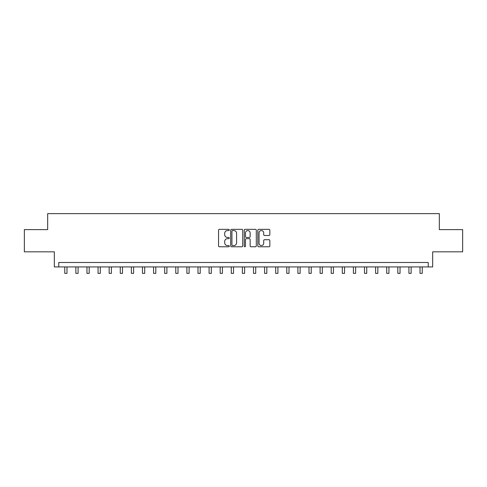 <?xml version="1.0" encoding="UTF-8"?>
<svg xmlns="http://www.w3.org/2000/svg" width="487" height="487" viewBox="0 0 487 487"><rect width="100%" height="100%" fill="white"/><g stroke="black" fill="none" stroke-linecap="round" stroke-linejoin="round"><path stroke-width="0.73" d="M229.292 229.955A0.609 0.609 0 0 0 228.677 229.34L219.418 229.34A0.871 0.871 0 0 0 218.547 230.217L218.547 245.905A0.871 0.871 0 0 0 219.418 246.775L228.677 246.775A0.609 0.609 0 0 0 229.292 246.166A0.609 0.609 0 0 0 228.677 245.558L227.484 245.558A2.788 2.788 0 0 1 224.69 242.77L224.69 241.461A2.788 2.788 0 0 1 227.484 238.673L228.677 238.673A0.609 0.609 0 0 0 229.292 238.058A0.609 0.609 0 0 0 228.677 237.449L227.484 237.449A2.788 2.788 0 0 1 224.69 234.661L224.69 233.352A2.788 2.788 0 0 1 227.484 230.564L228.677 230.564A0.609 0.609 0 0 0 229.292 229.955M268.976 235.489A0.871 0.871 0 0 0 269.847 234.618L269.847 230.217A0.871 0.871 0 0 0 268.976 229.34L258.688 229.34A0.871 0.871 0 0 0 257.818 230.217L257.818 245.905A0.871 0.871 0 0 0 258.688 246.775L268.976 246.775A0.871 0.871 0 0 0 269.847 245.905L269.847 240.59A0.871 0.871 0 0 0 268.976 239.714L264.575 239.714A0.871 0.871 0 0 0 263.704 240.59L263.704 243.226A2.332 2.332 0 0 1 261.373 245.558A2.332 2.332 0 0 1 259.041 243.226L259.041 232.896A2.332 2.332 0 0 1 261.373 230.564A2.332 2.332 0 0 1 263.704 232.896L263.704 234.618A0.871 0.871 0 0 0 264.575 235.489L268.976 235.489M428.237 266.925L432.675 266.925L432.675 251.828L462.65 251.828L462.65 229.62L439.335 229.62L439.335 213.635L47.665 213.635L47.665 229.62L24.35 229.62L24.35 251.828L54.325 251.828L54.325 266.925L428.237 266.925L428.237 262.487L58.763 262.487L58.763 266.925M242.739 230.217A0.871 0.871 0 0 0 241.862 229.34L231.581 229.34A0.871 0.871 0 0 0 230.704 230.217L230.704 245.905A0.871 0.871 0 0 0 231.581 246.775L241.862 246.775A0.871 0.871 0 0 0 242.739 245.905L242.739 230.217M245.138 229.34L255.419 229.34A0.871 0.871 0 0 1 256.296 230.217L256.296 245.905A0.871 0.871 0 0 1 255.419 246.775L251.018 246.775A0.871 0.871 0 0 1 250.148 245.905L250.148 239.543A0.871 0.871 0 0 0 249.277 238.673L246.355 238.673A0.871 0.871 0 0 0 245.485 239.543L245.485 246.166A0.609 0.609 0 0 1 244.876 246.775A0.609 0.609 0 0 1 244.261 246.166L244.261 230.217A0.871 0.871 0 0 1 245.138 229.34M232.536 230.564A0.609 0.609 0 0 0 231.928 231.173L231.928 244.949A0.609 0.609 0 0 0 232.536 245.558L233.803 245.558A2.788 2.788 0 0 0 236.591 242.77L236.591 233.352A2.788 2.788 0 0 0 233.803 230.564L232.536 230.564M250.148 232.938A2.332 2.332 0 0 0 247.816 230.607A2.332 2.332 0 0 0 245.485 232.938L245.485 236.579A0.871 0.871 0 0 0 246.355 237.449L249.277 237.449A0.871 0.871 0 0 0 250.148 236.579L250.148 232.938M64.759 266.925L64.759 273.365L66.981 273.365L66.981 266.925M75.862 266.925L75.862 273.365L78.084 273.365L78.084 266.925M86.966 266.925L86.966 273.365L89.182 273.365L89.182 266.925M98.064 266.925L98.064 273.365L100.285 273.365L100.285 266.925M109.167 266.925L109.167 273.365L111.389 273.365L111.389 266.925M120.271 266.925L120.271 273.365L122.493 273.365L122.493 266.925M131.374 266.925L131.374 273.365L133.59 273.365L133.59 266.925M142.472 266.925L142.472 273.365L144.694 273.365L144.694 266.925M153.575 266.925L153.575 273.365L155.797 273.365L155.797 266.925M164.679 266.925L164.679 273.365L166.895 273.365L166.895 266.925M175.777 266.925L175.777 273.365L177.998 273.365L177.998 266.925M186.88 266.925L186.88 273.365L189.102 273.365L189.102 266.925M197.984 266.925L197.984 273.365L200.206 273.365L200.206 266.925M209.087 266.925L209.087 273.365L211.303 273.365L211.303 266.925M220.185 266.925L220.185 273.365L222.407 273.365L222.407 266.925M231.288 266.925L231.288 273.365L233.51 273.365L233.51 266.925M242.392 266.925L242.392 273.365L244.608 273.365L244.608 266.925M253.49 266.925L253.49 273.365L255.712 273.365L255.712 266.925M264.593 266.925L264.593 273.365L266.815 273.365L266.815 266.925M275.697 266.925L275.697 273.365L277.913 273.365L277.913 266.925M286.794 266.925L286.794 273.365L289.016 273.365L289.016 266.925M297.898 266.925L297.898 273.365L300.12 273.365L300.12 266.925M309.002 266.925L309.002 273.365L311.223 273.365L311.223 266.925M320.105 266.925L320.105 273.365L322.321 273.365L322.321 266.925M331.203 266.925L331.203 273.365L333.425 273.365L333.425 266.925M342.306 266.925L342.306 273.365L344.528 273.365L344.528 266.925M353.41 266.925L353.41 273.365L355.626 273.365L355.626 266.925M364.507 266.925L364.507 273.365L366.729 273.365L366.729 266.925M375.611 266.925L375.611 273.365L377.833 273.365L377.833 266.925M386.715 266.925L386.715 273.365L388.936 273.365L388.936 266.925M397.818 266.925L397.818 273.365L400.034 273.365L400.034 266.925M408.916 266.925L408.916 273.365L411.138 273.365L411.138 266.925M420.019 266.925L420.019 273.365L422.241 273.365L422.241 266.925M64.759 273.365L66.981 273.365M75.862 273.365L78.084 273.365M86.966 273.365L89.182 273.365M98.064 273.365L100.285 273.365M109.167 273.365L111.389 273.365M120.271 273.365L122.493 273.365M131.374 273.365L133.59 273.365M142.472 273.365L144.694 273.365M153.575 273.365L155.797 273.365M164.679 273.365L166.895 273.365M175.777 273.365L177.998 273.365M186.88 273.365L189.102 273.365M197.984 273.365L200.206 273.365M209.087 273.365L211.303 273.365M220.185 273.365L222.407 273.365M231.288 273.365L233.51 273.365M242.392 273.365L244.608 273.365M253.49 273.365L255.712 273.365M264.593 273.365L266.815 273.365M275.697 273.365L277.913 273.365M286.794 273.365L289.016 273.365M297.898 273.365L300.12 273.365M309.002 273.365L311.223 273.365M320.105 273.365L322.321 273.365M331.203 273.365L333.425 273.365M342.306 273.365L344.528 273.365M353.41 273.365L355.626 273.365M364.507 273.365L366.729 273.365M375.611 273.365L377.833 273.365M386.715 273.365L388.936 273.365M397.818 273.365L400.034 273.365M408.916 273.365L411.138 273.365M420.019 273.365L422.241 273.365"/></g></svg>
